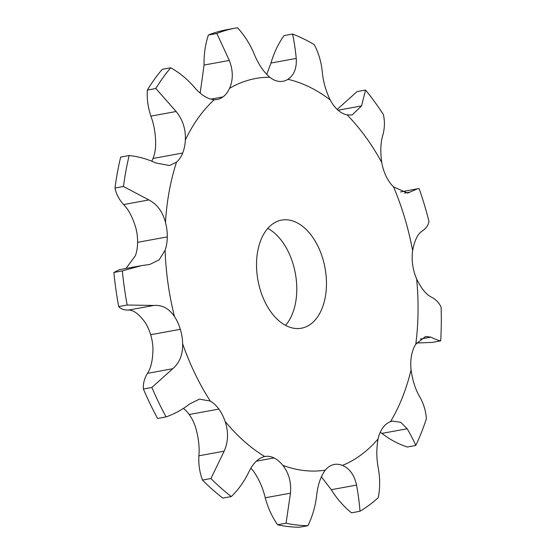 <?xml version="1.0" encoding="UTF-8"?>
<svg xmlns="http://www.w3.org/2000/svg" width="555" height="555" viewBox="0 0 555 555"><rect width="100%" height="100%" fill="white"/><g stroke="black" fill="none" stroke-linecap="round" stroke-linejoin="round"><path stroke-width="0.83" d="M210.72 99.158L223.006 96.903A34.348 21.312 -100.4 0 0 229.52 88.384A198.912 123.404 -100.4 0 1 269.73 77.242A34.348 21.312 -100.4 0 0 279.019 81.391A34.348 21.312 -100.4 0 0 282.995 81.266A34.348 21.312 -100.4 0 0 287.906 79.323A198.912 123.404 -100.4 0 1 330.163 99.886A34.348 21.312 -100.4 0 0 337.884 110.043A34.348 21.312 -100.4 0 0 347.104 114.899A198.912 123.404 -100.4 0 1 381.736 162.455A34.348 21.312 -100.4 0 0 386.127 176.289A34.348 21.312 -100.4 0 0 393.571 186.959A198.912 123.404 -100.4 0 1 412.642 250.61A34.348 21.312 -100.4 0 0 412.691 264.957A34.348 21.312 -100.4 0 0 416.652 278.999A198.912 123.404 -100.4 0 1 415.792 344.162A34.348 21.312 -100.4 0 0 411.491 355.734A34.348 21.312 -100.4 0 0 411.061 369.928A198.912 123.404 -100.4 0 1 390.463 421.682A34.348 21.312 -100.4 0 0 382.797 427.822A34.348 21.312 -100.4 0 0 378.08 438.922C376.304 448.766 376.415 458.728 378.42 468.815C380.106 478.715 380.064 488.331 378.288 497.655A252.123 156.42 -100.4 0 1 359.973 511.273L351.495 512.827C343.691 506.528 336.954 498.82 331.286 489.704L321.338 476.759M223.006 96.903A34.348 21.312 -100.4 0 1 217.151 99.505A34.348 21.312 -100.4 0 1 214.285 99.713C207.459 99.102 200.674 94.78 193.931 86.746C187.049 78.921 179.314 72.594 170.711 67.779A252.123 156.42 -100.4 0 0 155.823 88.502L176.143 111.506C182.768 119.707 185.828 129.211 185.335 139.999A34.348 21.312 -100.4 0 1 182.685 153.027A34.348 21.312 -100.4 0 1 176.525 162.143L169.525 165.529L155.678 162.934C147.283 159.007 138.445 156.538 129.148 155.532L120.671 157.079A252.123 156.42 -100.4 0 0 117.466 172.321A252.123 156.42 -100.4 0 0 114.989 188.048C116.266 194.229 119.152 199.731 123.633 204.552C128.517 209.464 132.569 217.206 135.795 227.786A34.348 21.312 -100.4 0 1 137.612 242.327A34.348 21.312 -100.4 0 1 135.427 255.675L125.971 268.467M129.148 155.532A252.123 156.42 -100.4 0 0 125.943 170.767A252.123 156.42 -100.4 0 0 123.467 186.501L148.886 199.932C157.12 204.226 162.65 211.698 165.473 222.354A34.348 21.312 -100.4 0 1 167.291 236.895A34.348 21.312 -100.4 0 1 165.106 250.243L159.181 259.802L149.794 264.451L141.352 265.651L122.35 270.902L113.872 272.456L119.492 269.654L141.352 265.651M122.35 270.902A252.123 156.42 -100.4 0 0 127.171 305.021L153.791 305.458C162.129 304.792 169.032 308.497 174.478 316.572A34.348 21.312 -100.4 0 1 180.354 329.302A34.348 21.312 -100.4 0 1 182.644 343.816C182.845 354.624 179.549 362.921 172.744 368.721L151.869 387.466L143.391 389.02C143.023 383.554 144.39 378.323 147.491 373.342C150.946 368.159 152.771 360.126 152.965 349.248A34.348 21.312 -100.4 0 0 150.676 334.734L180.354 329.302M151.869 387.466A252.123 156.42 -100.4 0 0 166.091 416.923C174.797 413.766 182.678 409.43 189.734 403.908L199.467 399.121L210.296 401.078A34.348 21.312 -100.4 0 1 218.878 409.084A34.348 21.312 -100.4 0 1 225.115 421.432C228.611 431.88 228.285 441.794 224.151 451.173L210.949 478.521L202.471 480.075C199.599 472.388 198.406 464.299 198.898 455.794C199.682 447.025 198.53 437.382 195.436 426.864A34.348 21.312 -100.4 0 0 189.2 414.516L218.878 409.084M210.949 478.521A252.123 156.42 -100.4 0 0 231.317 496.565C238.275 489.781 243.999 481.837 248.48 472.728C252.789 463.494 258.193 458.09 264.707 456.508A34.348 21.312 -100.4 0 1 264.784 456.494A34.348 21.312 -100.4 0 1 274.031 457.944A34.348 21.312 -100.4 0 1 282.793 465.312C288.822 472.992 291.382 482.281 290.48 493.166L286.054 523.198L277.569 524.752C272.019 516.774 267.905 507.783 265.234 497.786C262.779 487.512 258.741 478.5 253.115 470.744A34.348 21.312 -100.4 0 0 250.888 468.219M286.054 523.198A252.123 156.42 -100.4 0 0 307.893 525.696C312.354 516.691 315.247 506.84 316.579 496.149C317.661 485.285 320.554 476.62 325.265 470.168A34.348 21.312 -100.4 0 1 333.194 464.708A34.348 21.312 -100.4 0 1 334.332 464.452A34.348 21.312 -100.4 0 1 342.47 465.402C349.692 468.552 354.381 475.115 356.539 485.084C358.329 494.907 359.473 503.642 359.973 511.273M282.446 323.489A54.959 34.098 -100.4 0 1 256.528 265.422A54.959 34.098 -100.4 0 1 281.6 220.099A54.959 34.098 -100.4 0 1 325.036 268.023A54.959 34.098 -100.4 0 1 301.393 328.22A54.959 34.098 -100.4 0 1 282.446 323.489M390.463 421.682L392.656 421.079L400.793 422.341L407.19 428.772C411.116 435.55 413.981 441.114 415.778 445.471L407.301 447.025C398.199 444.007 389.742 439.463 381.937 433.393L380.314 432.151M155.823 88.502L147.346 90.049C146.791 98.776 147.977 107.462 150.898 116.127C154.165 124.944 155.754 134.712 155.657 145.431A34.348 21.312 -100.4 0 1 153.007 158.459A34.348 21.312 -100.4 0 1 151.758 161.186M183.434 408.418A34.348 21.312 -100.4 0 1 189.2 414.516M127.171 305.021L118.694 306.575C120.678 308.955 123.959 310.12 128.538 310.078C133.533 310.023 138.951 313.998 144.799 322.004A34.348 21.312 -100.4 0 1 150.676 334.734M285.534 325.362A54.959 34.098 79.6 0 0 295.357 273.455A54.959 34.098 79.6 0 0 267.781 228.396M229.52 88.384C233.267 79.913 233.197 70.596 229.326 60.433L216.838 33.48L208.361 35.027C205.26 44.449 203.831 54.459 204.074 65.053L200.175 93.06M269.73 77.242C263.313 71.595 258.075 63.707 254.03 53.585C249.792 43.734 244.29 35.125 237.519 27.75A252.123 156.42 -100.4 0 0 235.507 28.097A252.123 156.42 -100.4 0 0 216.838 33.48M287.906 79.323C294.088 75.112 296.863 68.14 296.238 58.414C295.302 48.937 294.067 40.813 292.527 34.042L284.049 35.589C278.277 43.699 273.927 52.85 270.986 63.034L266.698 74.467M330.163 99.886C325.667 90.479 323.01 80.864 322.205 71.047C321.137 61.515 318.494 52.704 314.262 44.615A252.123 156.42 -100.4 0 0 292.527 34.042M347.104 114.899L352.141 114.961L361.555 105.915L365.551 90.056A252.123 156.42 -100.4 0 1 383.359 114.517C384.92 121.309 384.747 128.177 382.839 135.136C380.605 142.33 380.237 151.439 381.736 162.455M393.571 186.959L407.675 193.078L417.499 188.79L419.178 188.693A252.123 156.42 -100.4 0 1 428.987 221.431C428.349 225.219 426.032 228.466 422.036 231.164C417.658 234.016 414.523 240.502 412.642 250.61M416.652 278.999C421.321 288.572 426.219 294.601 431.353 297.091C436.077 299.547 439.338 302.968 441.128 307.352A252.123 156.42 -100.4 0 1 440.691 340.867L432.206 342.421L416.562 343.018M415.792 344.162L425.643 336.448L430.826 337.135C435.55 339.389 438.838 340.638 440.691 340.867M411.061 369.928C412.67 380.896 415.598 389.915 419.844 396.971C423.715 403.908 425.893 411.2 426.372 418.852A252.123 156.42 -100.4 0 1 415.778 445.471M147.346 90.049A252.123 156.42 -100.4 0 1 162.233 69.326L170.711 67.779M208.361 35.027A252.123 156.42 -100.4 0 1 227.023 29.651L235.507 28.097M118.694 306.575A252.123 156.42 -100.4 0 1 113.872 272.456M166.091 416.923L157.613 418.477A252.123 156.42 -100.4 0 1 143.391 389.02M365.551 90.056L357.066 91.603L337.19 109.404M231.317 496.565L222.832 498.113A252.123 156.42 -100.4 0 1 202.471 480.075M417.499 188.79L400.613 191.926M307.893 525.696L299.416 527.25A252.123 156.42 -100.4 0 1 277.569 524.752M123.467 186.501L114.989 188.048M185.335 139.999A198.912 123.404 -100.4 0 1 214.285 99.713M165.473 222.354A198.912 123.404 -100.4 0 1 169.247 191.059A198.912 123.404 -100.4 0 1 176.525 162.143M174.478 316.572A198.912 123.404 -100.4 0 1 165.106 250.243M210.296 401.078A198.912 123.404 -100.4 0 1 182.644 343.816M264.707 456.508A198.912 123.404 -100.4 0 1 225.115 421.432M325.265 470.168A198.912 123.404 -100.4 0 1 282.793 465.312M378.08 438.922A198.912 123.404 -100.4 0 1 342.47 465.402M407.19 428.772L381.937 433.393M153.007 158.459L182.685 153.027M176.143 111.506L150.898 116.127M229.326 60.433L204.074 65.053M137.612 242.327L167.291 236.895M148.886 199.932L123.633 204.552M296.238 58.414L270.986 63.034M153.791 305.458L128.538 310.078M361.555 105.915L338.078 110.209M172.744 368.721L147.491 373.342M410.318 192.051L404.553 193.105M224.151 451.173L198.898 455.794M256.32 461.191L274.031 457.944M290.48 493.166L265.234 497.786M430.826 337.135L420.239 339.07M356.539 485.084L331.286 489.704"/></g></svg>
